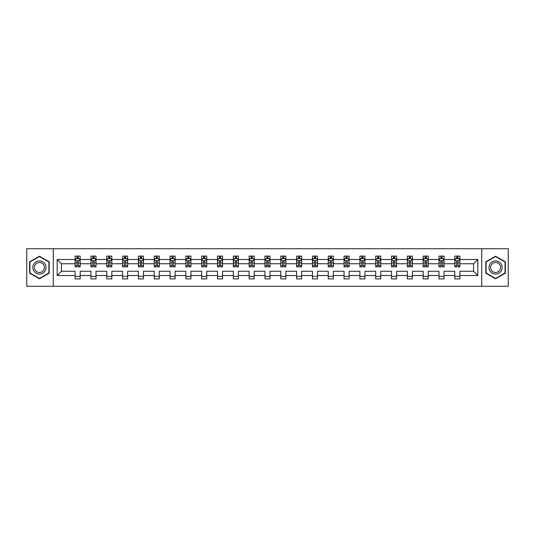 <?xml version="1.0" encoding="UTF-8"?>
<svg xmlns="http://www.w3.org/2000/svg" width="535" height="535" viewBox="0 0 535 535"><rect width="100%" height="100%" fill="white"/><g stroke="black" fill="none" stroke-linecap="round" stroke-linejoin="round"><path stroke-width="0.8" d="M481.734 286.258L508.25 286.258L508.25 248.742L481.734 248.742L481.734 286.258L53.266 286.258L53.266 248.742L26.75 248.742L26.75 286.258L53.266 286.258M459.879 275.512L459.879 271.252L473.569 271.252L477.829 275.512L459.879 275.512L459.879 278.909L454.803 278.909L454.803 275.512L444.057 275.512L444.057 278.909L438.988 278.909L438.988 275.512L428.234 275.512L428.234 278.909L423.165 278.909L423.165 275.512L412.418 275.512L412.418 278.909L407.349 278.909L407.349 275.512L396.595 275.512L396.595 278.909L391.526 278.909L391.526 275.512L380.78 275.512L380.78 278.909L375.704 278.909L375.704 275.512L364.957 275.512L364.957 278.909L359.888 278.909L359.888 275.512L349.134 275.512L349.134 278.909L344.065 278.909L344.065 275.512L333.318 275.512L333.318 278.909L328.243 278.909L328.243 275.512L317.496 275.512L317.496 278.909L312.427 278.909L312.427 275.512L301.673 275.512L301.673 278.909L296.604 278.909L296.604 275.512L285.857 275.512L285.857 278.909L280.788 278.909L280.788 275.512L270.035 275.512L270.035 278.909L264.965 278.909L264.965 275.512L254.212 275.512L254.212 278.909L249.143 278.909L249.143 275.512L238.396 275.512L238.396 278.909L233.327 278.909L233.327 275.512L222.573 275.512L222.573 278.909L217.504 278.909L217.504 275.512L206.757 275.512L206.757 278.909L201.682 278.909L201.682 275.512L190.935 275.512L190.935 278.909L185.866 278.909L185.866 275.512L175.112 275.512L175.112 278.909L170.043 278.909L170.043 275.512L159.296 275.512L159.296 278.909L154.22 278.909L154.22 275.512L143.474 275.512L143.474 278.909L138.404 278.909L138.404 275.512L127.651 275.512L127.651 278.909L122.582 278.909L122.582 275.512L111.835 275.512L111.835 278.909L106.766 278.909L106.766 275.512L96.012 275.512L96.012 278.909L90.943 278.909L90.943 275.512L80.197 275.512L80.197 278.909L75.121 278.909L75.121 275.512L57.171 275.512L57.171 259.488L75.121 259.488L75.121 256.091L80.197 256.091L80.197 259.488L90.943 259.488L90.943 256.091L96.012 256.091L96.012 259.488L106.766 259.488L106.766 256.091L111.835 256.091L111.835 259.488L122.582 259.488L122.582 256.091L127.651 256.091L127.651 259.488L138.404 259.488L138.404 256.091L143.474 256.091L143.474 259.488L154.22 259.488L154.22 256.091L159.296 256.091L159.296 259.488L170.043 259.488L170.043 256.091L175.112 256.091L175.112 259.488L185.866 259.488L185.866 256.091L190.935 256.091L190.935 259.488L201.682 259.488L201.682 256.091L206.757 256.091L206.757 259.488L217.504 259.488L217.504 256.091L222.573 256.091L222.573 259.488L233.327 259.488L233.327 256.091L238.396 256.091L238.396 259.488L249.143 259.488L249.143 256.091L254.212 256.091L254.212 259.488L264.965 259.488L264.965 256.091L270.035 256.091L270.035 259.488L280.788 259.488L280.788 256.091L285.857 256.091L285.857 259.488L296.604 259.488L296.604 256.091L301.673 256.091L301.673 259.488L312.427 259.488L312.427 256.091L317.496 256.091L317.496 259.488L328.243 259.488L328.243 256.091L333.318 256.091L333.318 259.488L344.065 259.488L344.065 256.091L349.134 256.091L349.134 259.488L359.888 259.488L359.888 256.091L364.957 256.091L364.957 259.488L375.704 259.488L375.704 256.091L380.78 256.091L380.78 259.488L391.526 259.488L391.526 256.091L396.595 256.091L396.595 259.488L407.349 259.488L407.349 256.091L412.418 256.091L412.418 259.488L423.165 259.488L423.165 256.091L428.234 256.091L428.234 259.488L438.988 259.488L438.988 256.091L444.057 256.091L444.057 259.488L454.803 259.488L454.803 256.091L459.879 256.091L459.879 259.488L477.829 259.488L477.829 275.512M481.734 248.742L53.266 248.742M454.803 259.488L454.803 263.748L444.057 263.748L444.057 259.488M444.057 275.512L444.057 271.252L454.803 271.252L454.803 275.512M438.988 259.488L438.988 263.748L428.234 263.748L428.234 259.488M428.234 275.512L428.234 271.252L438.988 271.252L438.988 275.512M423.165 259.488L423.165 263.748L412.418 263.748L412.418 259.488M412.418 275.512L412.418 271.252L423.165 271.252L423.165 275.512M407.349 259.488L407.349 263.748L396.595 263.748L396.595 259.488M396.595 275.512L396.595 271.252L407.349 271.252L407.349 275.512M391.526 259.488L391.526 263.748L380.78 263.748L380.78 259.488M380.78 275.512L380.78 271.252L391.526 271.252L391.526 275.512M375.704 259.488L375.704 263.748L364.957 263.748L364.957 259.488M364.957 275.512L364.957 271.252L375.704 271.252L375.704 275.512M359.888 259.488L359.888 263.748L349.134 263.748L349.134 259.488M349.134 275.512L349.134 271.252L359.888 271.252L359.888 275.512M344.065 259.488L344.065 263.748L333.318 263.748L333.318 259.488M333.318 275.512L333.318 271.252L344.065 271.252L344.065 275.512M328.243 259.488L328.243 263.748L317.496 263.748L317.496 259.488M317.496 275.512L317.496 271.252L328.243 271.252L328.243 275.512M312.427 259.488L312.427 263.748L301.673 263.748L301.673 259.488M301.673 275.512L301.673 271.252L312.427 271.252L312.427 275.512M296.604 259.488L296.604 263.748L285.857 263.748L285.857 259.488M285.857 275.512L285.857 271.252L296.604 271.252L296.604 275.512M280.788 259.488L280.788 263.748L270.035 263.748L270.035 259.488M270.035 275.512L270.035 271.252L280.788 271.252L280.788 275.512M264.965 259.488L264.965 263.748L254.212 263.748L254.212 259.488M254.212 275.512L254.212 271.252L264.965 271.252L264.965 275.512M249.143 259.488L249.143 263.748L238.396 263.748L238.396 259.488M238.396 275.512L238.396 271.252L249.143 271.252L249.143 275.512M233.327 259.488L233.327 263.748L222.573 263.748L222.573 259.488M222.573 275.512L222.573 271.252L233.327 271.252L233.327 275.512M217.504 259.488L217.504 263.748L206.757 263.748L206.757 259.488M206.757 275.512L206.757 271.252L217.504 271.252L217.504 275.512M201.682 259.488L201.682 263.748L190.935 263.748L190.935 259.488M190.935 275.512L190.935 271.252L201.682 271.252L201.682 275.512M185.866 259.488L185.866 263.748L175.112 263.748L175.112 259.488M175.112 275.512L175.112 271.252L185.866 271.252L185.866 275.512M170.043 259.488L170.043 263.748L159.296 263.748L159.296 259.488M159.296 275.512L159.296 271.252L170.043 271.252L170.043 275.512M154.22 259.488L154.22 263.748L143.474 263.748L143.474 259.488M143.474 275.512L143.474 271.252L154.22 271.252L154.22 275.512M138.404 259.488L138.404 263.748L127.651 263.748L127.651 259.488M127.651 275.512L127.651 271.252L138.404 271.252L138.404 275.512M122.582 259.488L122.582 263.748L111.835 263.748L111.835 259.488M111.835 275.512L111.835 271.252L122.582 271.252L122.582 275.512M106.766 259.488L106.766 263.748L96.012 263.748L96.012 259.488M96.012 275.512L96.012 271.252L106.766 271.252L106.766 275.512M90.943 259.488L90.943 263.748L80.197 263.748L80.197 259.488M80.197 275.512L80.197 271.252L90.943 271.252L90.943 275.512M75.121 259.488L75.121 263.748L61.431 263.748L61.431 271.252L75.121 271.252L75.121 275.512M57.171 259.488L61.431 263.748M473.569 271.252L473.569 263.748L459.879 263.748L459.879 259.488M456.736 258.626L457.953 258.626M440.914 258.626L442.131 258.626M425.091 258.626L426.308 258.626M409.275 258.626L410.492 258.626M393.452 258.626L394.669 258.626M377.63 258.626L378.847 258.626M361.814 258.626L363.031 258.626M345.991 258.626L347.208 258.626M330.175 258.626L331.386 258.626M314.353 258.626L315.57 258.626M298.53 258.626L299.747 258.626M282.714 258.626L283.931 258.626M266.891 258.626L268.109 258.626M251.069 258.626L252.286 258.626M235.253 258.626L236.47 258.626M219.43 258.626L220.647 258.626M203.614 258.626L204.825 258.626M187.792 258.626L189.009 258.626M171.969 258.626L173.186 258.626M156.153 258.626L157.37 258.626M140.331 258.626L141.548 258.626M124.508 258.626L125.725 258.626M108.692 258.626L109.909 258.626M92.869 258.626L94.086 258.626M77.047 258.626L78.264 258.626M75.121 276.374L80.197 276.374M90.943 276.374L96.012 276.374M106.766 276.374L111.835 276.374M122.582 276.374L127.651 276.374M138.404 276.374L143.474 276.374M154.22 276.374L159.296 276.374M170.043 276.374L175.112 276.374M185.866 276.374L190.935 276.374M201.682 276.374L206.757 276.374M217.504 276.374L222.573 276.374M233.327 276.374L238.396 276.374M249.143 276.374L254.212 276.374M264.965 276.374L270.035 276.374M280.788 276.374L285.857 276.374M296.604 276.374L301.673 276.374M312.427 276.374L317.496 276.374M328.243 276.374L333.318 276.374M344.065 276.374L349.134 276.374M359.888 276.374L364.957 276.374M375.704 276.374L380.78 276.374M391.526 276.374L396.595 276.374M407.349 276.374L412.418 276.374M423.165 276.374L428.234 276.374M438.988 276.374L444.057 276.374M454.803 276.374L459.879 276.374M61.431 271.252L57.171 275.512M477.829 259.488L473.569 263.748M49.213 261.849L39.429 256.198L29.639 261.849L29.639 273.151L39.429 278.802L49.213 273.151L49.213 261.849M485.787 261.849L485.787 273.151L495.57 278.802L505.361 273.151L505.361 261.849L495.57 256.198L485.787 261.849M78.264 257.409L77.047 257.409M76.077 258.8L75.121 258.8L75.121 256.091L77.047 256.091L77.047 258.679M75.121 265.621L75.121 266.891L77.047 266.891L77.047 265.621L75.121 265.621L75.121 263.748M80.197 263.748L80.197 266.891L78.264 266.891L78.264 261.468C77.863 260.685 77.455 260.685 77.047 261.468L77.047 265.621M79.24 258.8L80.197 258.8L80.197 256.091L78.264 256.091L78.264 258.679M80.197 260.705L79.18 258.679L76.137 258.679L75.121 260.705M94.086 257.409L92.869 257.409M91.9 258.8L90.943 258.8L90.943 256.091L92.869 256.091L92.869 258.679M90.943 265.621L90.943 266.891L92.869 266.891L92.869 265.621L90.943 265.621L90.943 263.748M96.012 263.748L96.012 266.891L94.086 266.891L94.086 261.468C93.685 260.685 93.277 260.685 92.869 261.468L92.869 265.621M95.063 258.8L96.012 258.8L96.012 256.091L94.086 256.091L94.086 258.679M96.012 260.705L95.003 258.679L91.96 258.679L90.943 260.705M109.909 257.409L108.692 257.409M107.716 258.8L106.766 258.8L106.766 256.091L108.692 256.091L108.692 258.679M106.766 265.621L106.766 266.891L108.692 266.891L108.692 265.621L106.766 265.621L106.766 263.748M111.835 263.748L111.835 266.891L109.909 266.891L109.909 261.468C109.501 260.685 109.093 260.685 108.692 261.468L108.692 265.621M110.879 258.8L111.835 258.8L111.835 256.091L109.909 256.091L109.909 258.679M111.835 260.705L110.819 258.679L107.776 258.679L106.766 260.705M33.718 264.203A6.594 6.594 0 0 0 36.133 273.211A6.594 6.594 0 0 0 45.134 270.797A6.594 6.594 0 0 0 42.72 261.789A6.594 6.594 0 0 0 33.718 264.203M35.103 265.006A4.989 4.989 0 0 0 36.928 271.82A4.989 4.989 0 0 0 43.75 269.994A4.989 4.989 0 0 0 41.924 263.18A4.989 4.989 0 0 0 35.103 265.006M48.906 262.023L48.906 272.977L39.429 278.447L29.947 272.977L29.947 262.023L39.429 256.553L48.906 262.023M489.866 264.203A6.594 6.594 0 0 0 492.28 273.211A6.594 6.594 0 0 0 501.282 270.797A6.594 6.594 0 0 0 498.867 261.789A6.594 6.594 0 0 0 489.866 264.203M491.25 265.006A4.989 4.989 0 0 0 493.076 271.82A4.989 4.989 0 0 0 499.897 269.994A4.989 4.989 0 0 0 498.072 263.18A4.989 4.989 0 0 0 491.25 265.006M505.053 262.023L505.053 272.977L495.57 278.447L486.094 272.977L486.094 262.023L495.57 256.553L505.053 262.023M125.725 257.409L124.508 257.409M123.538 258.8L122.582 258.8L122.582 256.091L124.508 256.091L124.508 258.679M122.582 265.621L122.582 266.891L124.508 266.891L124.508 265.621L122.582 265.621L122.582 263.748M127.651 263.748L127.651 266.891L125.725 266.891L125.725 261.468C125.324 260.685 124.916 260.685 124.508 261.468L124.508 265.621M126.701 258.8L127.651 258.8L127.651 256.091L125.725 256.091L125.725 258.679M127.651 260.705L126.641 258.679L123.598 258.679L122.582 260.705M141.548 257.409L140.331 257.409M139.354 258.8L138.404 258.8L138.404 256.091L140.331 256.091L140.331 258.679M138.404 265.621L138.404 266.891L140.331 266.891L140.331 265.621L138.404 265.621L138.404 263.748M143.474 263.748L143.474 266.891L141.548 266.891L141.548 261.468C141.14 260.685 140.738 260.685 140.331 261.468L140.331 265.621M142.524 258.8L143.474 258.8L143.474 256.091L141.548 256.091L141.548 258.679M143.474 260.705L142.457 258.679L139.421 258.679L138.404 260.705M157.37 257.409L156.153 257.409M155.177 258.8L154.22 258.8L154.22 256.091L156.153 256.091L156.153 258.679M154.22 265.621L154.22 266.891L156.153 266.891L156.153 265.621L154.22 265.621L154.22 263.748M159.296 263.748L159.296 266.891L157.37 266.891L157.37 261.468C156.962 260.685 156.554 260.685 156.153 261.468L156.153 265.621M158.34 258.8L159.296 258.8L159.296 256.091L157.37 256.091L157.37 258.679M159.296 260.705L158.28 258.679L155.237 258.679L154.22 260.705M173.186 257.409L171.969 257.409M170.999 258.8L170.043 258.8L170.043 256.091L171.969 256.091L171.969 258.679M170.043 265.621L170.043 266.891L171.969 266.891L171.969 265.621L170.043 265.621L170.043 263.748M175.112 263.748L175.112 266.891L173.186 266.891L173.186 261.468C172.785 260.685 172.377 260.685 171.969 261.468L171.969 265.621M174.163 258.8L175.112 258.8L175.112 256.091L173.186 256.091L173.186 258.679M175.112 260.705L174.102 258.679L171.06 258.679L170.043 260.705M189.009 257.409L187.792 257.409M186.815 258.8L185.866 258.8L185.866 256.091L187.792 256.091L187.792 258.679M185.866 265.621L185.866 266.891L187.792 266.891L187.792 265.621L185.866 265.621L185.866 263.748M190.935 263.748L190.935 266.891L189.009 266.891L189.009 261.468C188.601 260.685 188.2 260.685 187.792 261.468L187.792 265.621M189.978 258.8L190.935 258.8L190.935 256.091L189.009 256.091L189.009 258.679M190.935 260.705L189.918 258.679L186.875 258.679L185.866 260.705M204.825 257.409L203.614 257.409M202.638 258.8L201.682 258.8L201.682 256.091L203.614 256.091L203.614 258.679M201.682 265.621L201.682 266.891L203.614 266.891L203.614 265.621L201.682 265.621L201.682 263.748M206.757 263.748L206.757 266.891L204.825 266.891L204.825 261.468C204.423 260.685 204.016 260.685 203.614 261.468L203.614 265.621M205.801 258.8L206.757 258.8L206.757 256.091L204.825 256.091L204.825 258.679M206.757 260.705L205.741 258.679L202.698 258.679L201.682 260.705M220.647 257.409L219.43 257.409M218.461 258.8L217.504 258.8L217.504 256.091L219.43 256.091L219.43 258.679M217.504 265.621L217.504 266.891L219.43 266.891L219.43 265.621L217.504 265.621L217.504 263.748M222.573 263.748L222.573 266.891L220.647 266.891L220.647 261.468C220.246 260.685 219.838 260.685 219.43 261.468L219.43 265.621M221.624 258.8L222.573 258.8L222.573 256.091L220.647 256.091L220.647 258.679M222.573 260.705L221.564 258.679L218.521 258.679L217.504 260.705M236.47 257.409L235.253 257.409M234.276 258.8L233.327 258.8L233.327 256.091L235.253 256.091L235.253 258.679M233.327 265.621L233.327 266.891L235.253 266.891L235.253 265.621L233.327 265.621L233.327 263.748M238.396 263.748L238.396 266.891L236.47 266.891L236.47 261.468C236.062 260.685 235.654 260.685 235.253 261.468L235.253 265.621M237.44 258.8L238.396 258.8L238.396 256.091L236.47 256.091L236.47 258.679M238.396 260.705L237.379 258.679L234.337 258.679L233.327 260.705M252.286 257.409L251.069 257.409M250.099 258.8L249.143 258.8L249.143 256.091L251.069 256.091L251.069 258.679M249.143 265.621L249.143 266.891L251.069 266.891L251.069 265.621L249.143 265.621L249.143 263.748M254.212 263.748L254.212 266.891L252.286 266.891L252.286 261.468C251.885 260.685 251.477 260.685 251.069 261.468L251.069 265.621M253.262 258.8L254.212 258.8L254.212 256.091L252.286 256.091L252.286 258.679M254.212 260.705L253.202 258.679L250.159 258.679L249.143 260.705M268.109 257.409L266.891 257.409M265.915 258.8L264.965 258.8L264.965 256.091L266.891 256.091L266.891 258.679M264.965 265.621L264.965 266.891L266.891 266.891L266.891 265.621L264.965 265.621L264.965 263.748M270.035 263.748L270.035 266.891L268.109 266.891L268.109 261.468C267.701 260.685 267.299 260.685 266.891 261.468L266.891 265.621M269.085 258.8L270.035 258.8L270.035 256.091L268.109 256.091L268.109 258.679M270.035 260.705L269.018 258.679L265.982 258.679L264.965 260.705M283.931 257.409L282.714 257.409M281.738 258.8L280.788 258.8L280.788 256.091L282.714 256.091L282.714 258.679M280.788 265.621L280.788 266.891L282.714 266.891L282.714 265.621L280.788 265.621L280.788 263.748M285.857 263.748L285.857 266.891L283.931 266.891L283.931 261.468C283.523 260.685 283.115 260.685 282.714 261.468L282.714 265.621M284.901 258.8L285.857 258.8L285.857 256.091L283.931 256.091L283.931 258.679M285.857 260.705L284.841 258.679L281.798 258.679L280.788 260.705M299.747 257.409L298.53 257.409M297.56 258.8L296.604 258.8L296.604 256.091L298.53 256.091L298.53 258.679M296.604 265.621L296.604 266.891L298.53 266.891L298.53 265.621L296.604 265.621L296.604 263.748M301.673 263.748L301.673 266.891L299.747 266.891L299.747 261.468C299.346 260.685 298.938 260.685 298.53 261.468L298.53 265.621M300.724 258.8L301.673 258.8L301.673 256.091L299.747 256.091L299.747 258.679M301.673 260.705L300.663 258.679L297.62 258.679L296.604 260.705M315.57 257.409L314.353 257.409M313.376 258.8L312.427 258.8L312.427 256.091L314.353 256.091L314.353 258.679M312.427 265.621L312.427 266.891L314.353 266.891L314.353 265.621L312.427 265.621L312.427 263.748M317.496 263.748L317.496 266.891L315.57 266.891L315.57 261.468C315.162 260.685 314.761 260.685 314.353 261.468L314.353 265.621M316.539 258.8L317.496 258.8L317.496 256.091L315.57 256.091L315.57 258.679M317.496 260.705L316.479 258.679L313.436 258.679L312.427 260.705M331.386 257.409L330.175 257.409M329.199 258.8L328.243 258.8L328.243 256.091L330.175 256.091L330.175 258.679M328.243 265.621L328.243 266.891L330.175 266.891L330.175 265.621L328.243 265.621L328.243 263.748M333.318 263.748L333.318 266.891L331.386 266.891L331.386 261.468C330.984 260.685 330.576 260.685 330.175 261.468L330.175 265.621M332.362 258.8L333.318 258.8L333.318 256.091L331.386 256.091L331.386 258.679M333.318 260.705L332.302 258.679L329.259 258.679L328.243 260.705M347.208 257.409L345.991 257.409M345.021 258.8L344.065 258.8L344.065 256.091L345.991 256.091L345.991 258.679M344.065 265.621L344.065 266.891L345.991 266.891L345.991 265.621L344.065 265.621L344.065 263.748M349.134 263.748L349.134 266.891L347.208 266.891L347.208 261.468C346.807 260.685 346.399 260.685 345.991 261.468L345.991 265.621M348.185 258.8L349.134 258.8L349.134 256.091L347.208 256.091L347.208 258.679M349.134 260.705L348.124 258.679L345.082 258.679L344.065 260.705M363.031 257.409L361.814 257.409M360.837 258.8L359.888 258.8L359.888 256.091L361.814 256.091L361.814 258.679M359.888 265.621L359.888 266.891L361.814 266.891L361.814 265.621L359.888 265.621L359.888 263.748M364.957 263.748L364.957 266.891L363.031 266.891L363.031 261.468C362.623 260.685 362.222 260.685 361.814 261.468L361.814 265.621M364.001 258.8L364.957 258.8L364.957 256.091L363.031 256.091L363.031 258.679M364.957 260.705L363.94 258.679L360.898 258.679L359.888 260.705M378.847 257.409L377.63 257.409M376.66 258.8L375.704 258.8L375.704 256.091L377.63 256.091L377.63 258.679M375.704 265.621L375.704 266.891L377.63 266.891L377.63 265.621L375.704 265.621L375.704 263.748M380.78 263.748L380.78 266.891L378.847 266.891L378.847 261.468C378.446 260.685 378.038 260.685 377.63 261.468L377.63 265.621M379.823 258.8L380.78 258.8L380.78 256.091L378.847 256.091L378.847 258.679M380.78 260.705L379.763 258.679L376.72 258.679L375.704 260.705M394.669 257.409L393.452 257.409M392.476 258.8L391.526 258.8L391.526 256.091L393.452 256.091L393.452 258.679M391.526 265.621L391.526 266.891L393.452 266.891L393.452 265.621L391.526 265.621L391.526 263.748M396.595 263.748L396.595 266.891L394.669 266.891L394.669 261.468C394.262 260.685 393.86 260.685 393.452 261.468L393.452 265.621M395.646 258.8L396.595 258.8L396.595 256.091L394.669 256.091L394.669 258.679M396.595 260.705L395.579 258.679L392.543 258.679L391.526 260.705M410.492 257.409L409.275 257.409M408.299 258.8L407.349 258.8L407.349 256.091L409.275 256.091L409.275 258.679M407.349 265.621L407.349 266.891L409.275 266.891L409.275 265.621L407.349 265.621L407.349 263.748M412.418 263.748L412.418 266.891L410.492 266.891L410.492 261.468C410.084 260.685 409.676 260.685 409.275 261.468L409.275 265.621M411.462 258.8L412.418 258.8L412.418 256.091L410.492 256.091L410.492 258.679M412.418 260.705L411.402 258.679L408.359 258.679L407.349 260.705M426.308 257.409L425.091 257.409M424.121 258.8L423.165 258.8L423.165 256.091L425.091 256.091L425.091 258.679M423.165 265.621L423.165 266.891L425.091 266.891L425.091 265.621L423.165 265.621L423.165 263.748M428.234 263.748L428.234 266.891L426.308 266.891L426.308 261.468C425.907 260.685 425.499 260.685 425.091 261.468L425.091 265.621M427.284 258.8L428.234 258.8L428.234 256.091L426.308 256.091L426.308 258.679M428.234 260.705L427.224 258.679L424.181 258.679L423.165 260.705M442.131 257.409L440.914 257.409M439.937 258.8L438.988 258.8L438.988 256.091L440.914 256.091L440.914 258.679M438.988 265.621L438.988 266.891L440.914 266.891L440.914 265.621L438.988 265.621L438.988 263.748M444.057 263.748L444.057 266.891L442.131 266.891L442.131 261.468C441.723 260.685 441.321 260.685 440.914 261.468L440.914 265.621M443.1 258.8L444.057 258.8L444.057 256.091L442.131 256.091L442.131 258.679M444.057 260.705L443.04 258.679L439.997 258.679L438.988 260.705M457.953 257.409L456.736 257.409M455.76 258.8L454.803 258.8L454.803 256.091L456.736 256.091L456.736 258.679M454.803 265.621L454.803 266.891L456.736 266.891L456.736 265.621L454.803 265.621L454.803 263.748M459.879 263.748L459.879 266.891L457.953 266.891L457.953 261.468C457.545 260.685 457.137 260.685 456.736 261.468L456.736 265.621M458.923 258.8L459.879 258.8L459.879 256.091L457.953 256.091L457.953 258.679M459.879 260.705L458.863 258.679L455.82 258.679L454.803 260.705M80.17 260.652L75.147 260.652M80.197 265.621L78.264 265.621M77.047 262.899L75.121 262.899M80.197 262.899L78.264 262.899M78.264 258.057L77.047 258.057M95.986 260.652L90.97 260.652M96.012 265.621L94.086 265.621M92.869 262.899L90.943 262.899M96.012 262.899L94.086 262.899M94.086 258.057L92.869 258.057M111.808 260.652L106.786 260.652M111.835 265.621L109.909 265.621M108.692 262.899L106.766 262.899M111.835 262.899L109.909 262.899M109.909 258.057L108.692 258.057M127.631 260.652L122.609 260.652M127.651 265.621L125.725 265.621M124.508 262.899L122.582 262.899M127.651 262.899L125.725 262.899M125.725 258.057L124.508 258.057M143.447 260.652L138.431 260.652M143.474 265.621L141.548 265.621M140.331 262.899L138.404 262.899M143.474 262.899L141.548 262.899M141.548 258.057L140.331 258.057M159.269 260.652L154.247 260.652M159.296 265.621L157.37 265.621M156.153 262.899L154.22 262.899M159.296 262.899L157.37 262.899M157.37 258.057L156.153 258.057M175.092 260.652L170.07 260.652M175.112 265.621L173.186 265.621M171.969 262.899L170.043 262.899M175.112 262.899L173.186 262.899M173.186 258.057L171.969 258.057M190.908 260.652L185.892 260.652M190.935 265.621L189.009 265.621M187.792 262.899L185.866 262.899M190.935 262.899L189.009 262.899M189.009 258.057L187.792 258.057M206.731 260.652L201.708 260.652M206.757 265.621L204.825 265.621M203.614 262.899L201.682 262.899M206.757 262.899L204.825 262.899M204.825 258.057L203.614 258.057M222.547 260.652L217.531 260.652M222.573 265.621L220.647 265.621M219.43 262.899L217.504 262.899M222.573 262.899L220.647 262.899M220.647 258.057L219.43 258.057M238.369 260.652L233.347 260.652M238.396 265.621L236.47 265.621M235.253 262.899L233.327 262.899M238.396 262.899L236.47 262.899M236.47 258.057L235.253 258.057M254.192 260.652L249.17 260.652M254.212 265.621L252.286 265.621M251.069 262.899L249.143 262.899M254.212 262.899L252.286 262.899M252.286 258.057L251.069 258.057M270.008 260.652L264.992 260.652M270.035 265.621L268.109 265.621M266.891 262.899L264.965 262.899M270.035 262.899L268.109 262.899M268.109 258.057L266.891 258.057M285.83 260.652L280.808 260.652M285.857 265.621L283.931 265.621M282.714 262.899L280.788 262.899M285.857 262.899L283.931 262.899M283.931 258.057L282.714 258.057M301.653 260.652L296.631 260.652M301.673 265.621L299.747 265.621M298.53 262.899L296.604 262.899M301.673 262.899L299.747 262.899M299.747 258.057L298.53 258.057M317.469 260.652L312.453 260.652M317.496 265.621L315.57 265.621M314.353 262.899L312.427 262.899M317.496 262.899L315.57 262.899M315.57 258.057L314.353 258.057M333.292 260.652L328.269 260.652M333.318 265.621L331.386 265.621M330.175 262.899L328.243 262.899M333.318 262.899L331.386 262.899M331.386 258.057L330.175 258.057M349.108 260.652L344.092 260.652M349.134 265.621L347.208 265.621M345.991 262.899L344.065 262.899M349.134 262.899L347.208 262.899M347.208 258.057L345.991 258.057M364.93 260.652L359.908 260.652M364.957 265.621L363.031 265.621M361.814 262.899L359.888 262.899M364.957 262.899L363.031 262.899M363.031 258.057L361.814 258.057M380.753 260.652L375.731 260.652M380.78 265.621L378.847 265.621M377.63 262.899L375.704 262.899M380.78 262.899L378.847 262.899M378.847 258.057L377.63 258.057M396.569 260.652L391.553 260.652M396.595 265.621L394.669 265.621M393.452 262.899L391.526 262.899M396.595 262.899L394.669 262.899M394.669 258.057L393.452 258.057M412.391 260.652L407.369 260.652M412.418 265.621L410.492 265.621M409.275 262.899L407.349 262.899M412.418 262.899L410.492 262.899M410.492 258.057L409.275 258.057M428.214 260.652L423.192 260.652M428.234 265.621L426.308 265.621M425.091 262.899L423.165 262.899M428.234 262.899L426.308 262.899M426.308 258.057L425.091 258.057M444.03 260.652L439.014 260.652M444.057 265.621L442.131 265.621M440.914 262.899L438.988 262.899M444.057 262.899L442.131 262.899M442.131 258.057L440.914 258.057M459.853 260.652L454.83 260.652M459.879 265.621L457.953 265.621M456.736 262.899L454.803 262.899M459.879 262.899L457.953 262.899M457.953 258.057L456.736 258.057"/></g></svg>
